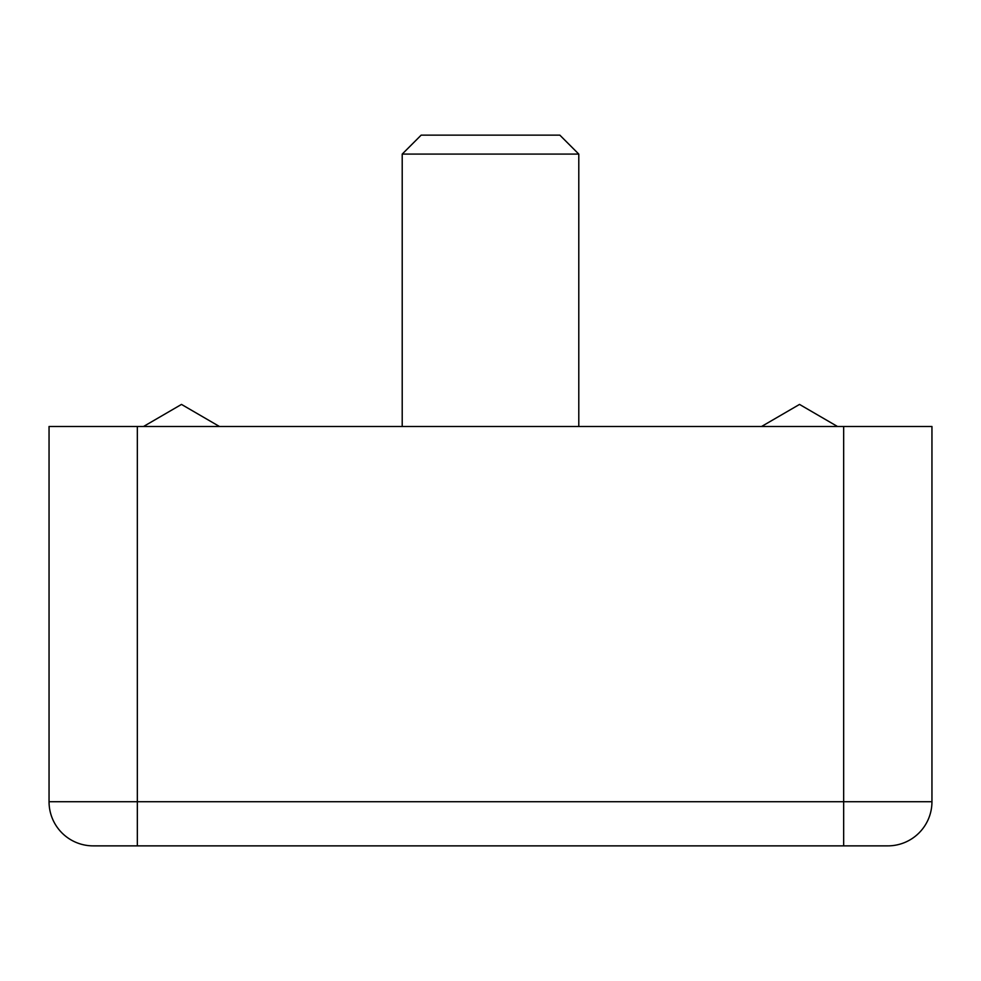 <?xml version="1.0" encoding="UTF-8"?>
<svg xmlns="http://www.w3.org/2000/svg" width="981" height="981" viewBox="0 0 981 981"><rect width="100%" height="100%" fill="white"/><g stroke="black" fill="none" stroke-linecap="round" stroke-linejoin="round"><path stroke-width="1.47" d="M143.52 426.49L181.485 404.417L219.45 426.49M761.55 426.49L799.515 404.417L837.48 426.49M887.805 845.867L93.195 845.867A44.145 44.145 0 0 1 49.05 801.722L49.05 426.49L931.95 426.49L931.95 801.722A44.145 44.145 0 0 1 887.805 845.867A44.145 44.145 0 0 0 931.95 801.722L49.05 801.722A44.145 44.145 0 0 0 93.195 845.867M578.79 154.091L402.21 154.091L421.168 135.133L559.832 135.133L578.79 154.091L578.79 426.49M137.34 845.867L137.34 426.49M843.66 845.867L843.66 426.49M402.21 154.091L402.21 426.49"/></g></svg>
